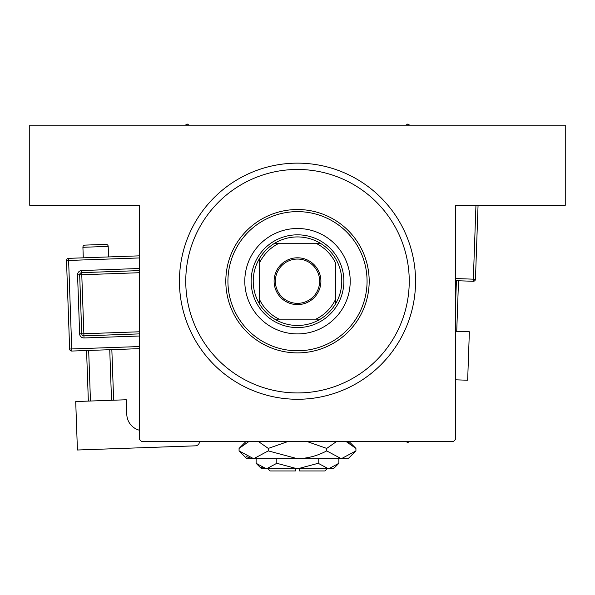 <?xml version="1.0" encoding="UTF-8"?>
<svg xmlns="http://www.w3.org/2000/svg" width="595" height="595" viewBox="0 0 595 595"><rect width="100%" height="100%" fill="white"/><g stroke="black" fill="none" stroke-linecap="round" stroke-linejoin="round"><path stroke-width="0.89" d="M297.5 163.142A118.063 118.063 0 0 1 415.563 281.204A118.063 118.063 0 0 1 297.5 399.267A118.063 118.063 0 0 1 179.437 281.204A118.063 118.063 0 0 1 297.5 163.142L298.214 163.142M139.379 439.326L139.379 205.305L29.75 205.305L29.75 125.188L565.25 125.188L565.25 205.305L455.621 205.305L455.621 439.326L453.509 441.43L141.491 441.43L139.379 439.326M350.21 281.204A52.71 52.71 0 0 0 297.5 228.495A52.71 52.71 0 0 0 244.79 281.204A52.71 52.71 0 0 0 297.5 333.907A52.71 52.71 0 0 0 350.21 281.204M227.93 281.204A69.57 69.57 0 0 0 297.5 350.775A69.57 69.57 0 0 0 367.07 281.204A69.57 69.57 0 0 0 297.5 211.627A69.57 69.57 0 0 0 227.93 281.204M369.183 281.204A71.683 71.683 0 0 1 297.5 352.887A71.683 71.683 0 0 1 225.817 281.204A71.683 71.683 0 0 1 297.5 209.522A71.683 71.683 0 0 1 369.183 281.204M185.759 281.204A111.741 111.741 0 0 0 297.5 392.938A111.741 111.741 0 0 0 409.241 281.204A111.741 111.741 0 0 0 297.5 169.463A111.741 111.741 0 0 0 185.759 281.204M405.79 441.43L407.761 442.568L409.732 441.43M189.21 125.188L187.239 124.05L185.268 125.188M409.732 125.188L407.761 124.05L405.79 125.188M297.5 257.799A23.398 23.398 0 0 1 320.898 281.204A23.398 23.398 0 0 1 297.5 304.603A23.398 23.398 0 0 1 274.102 281.204A23.398 23.398 0 0 1 297.5 257.799M297.5 303.338A22.134 22.134 0 0 0 319.634 281.204A22.134 22.134 0 0 0 297.5 259.063A22.134 22.134 0 0 0 275.366 281.204A22.134 22.134 0 0 0 297.5 303.338M297.5 236.929A44.275 44.275 0 0 0 274.697 243.251L279.122 243.251L274.697 243.251A44.275 44.275 0 0 0 259.554 304.008L259.554 299.583L259.554 304.008A44.275 44.275 0 0 0 320.303 319.151L315.878 319.151L320.303 319.151A44.275 44.275 0 0 0 335.446 304.008L335.446 262.826A42.163 42.163 0 0 0 315.878 243.251L279.122 243.251A42.163 42.163 0 0 0 259.554 262.826L259.554 299.583A42.163 42.163 0 0 0 279.122 319.151L315.878 319.151A42.163 42.163 0 0 0 335.446 299.583L335.446 304.008A44.275 44.275 0 0 0 320.303 243.251L315.878 243.251L320.303 243.251A44.275 44.275 0 0 0 297.5 236.929M297.5 327.585A46.38 46.38 0 0 1 251.12 281.204A46.38 46.38 0 0 1 297.5 234.824A46.38 46.38 0 0 1 343.88 281.204A46.38 46.38 0 0 1 297.5 327.585M274.697 319.151L279.122 319.151L274.697 319.151M259.554 258.401L259.554 262.826L259.554 258.401M108.573 256.928L108.201 246.397A2.105 2.105 0 0 0 106.014 244.367L84.944 245.11A2.105 2.105 0 0 0 82.913 247.289L83.285 257.821M139.379 430.222A16.868 16.868 0 0 1 126.802 414.507L126.281 399.758L75.714 401.543L77.424 450.006L195.413 445.834A4.217 4.217 0 0 0 199.481 441.468L199.481 441.43M88.35 401.097L86.565 350.529M88.67 350.455L90.462 401.023M111.533 400.279L109.74 349.711M111.845 349.637L113.638 400.204M139.379 348.663L71.817 351.05A2.105 2.105 0 0 1 69.637 349.02L66.506 260.528A2.105 2.105 0 0 1 68.537 258.349L139.379 255.843M139.379 333.892L83.94 335.855A2.105 2.105 0 0 1 81.753 333.825L79.671 274.83A2.105 2.105 0 0 1 81.701 272.644L139.379 270.606M455.621 331.289L469.366 331.772L467.655 380.235L455.621 379.811M455.621 302.952L456.41 280.684M458.514 280.758L456.729 331.326M478.06 205.305L475.442 279.248L473.337 279.174L475.948 205.305M455.621 278.549L473.337 279.174L473.263 281.286A2.105 2.105 0 0 0 475.442 279.248A2.105 2.105 0 0 1 473.263 281.286L455.621 280.662M327.019 468.838L324.907 470.95L299.605 470.95L299.605 468.838M256.118 463.297L261.659 468.838L333.341 468.838L338.882 463.297L328.537 468.838L318.191 463.297L297.5 468.838L276.809 463.297L266.463 468.838L256.118 463.297L256.118 458.723M276.809 463.297L276.809 458.723M261.168 467.306L265.035 468.726L261.175 467.313M338.882 463.297L338.882 458.723M318.191 463.297L318.191 458.723M348.826 442.769L345.955 441.43L355.929 448.414L355.929 450.891L348.097 458.723L246.903 458.723L239.071 450.891L239.071 448.414L249.045 441.43M355.929 450.891L341.322 458.723L326.714 450.891C317.544 455.8 307.808 458.41 297.5 458.723L268.286 450.891L253.678 458.723L239.071 450.891M268.286 450.891L268.286 448.414L288.233 441.43M258.312 441.43L268.286 448.414M246.174 456.536L251.663 458.559M341.322 458.723L343.337 458.559L341.322 458.723M326.714 450.891L326.714 448.414L336.681 441.43M306.775 441.43L326.714 448.414M295.395 468.838L295.395 470.95L270.093 470.95L267.981 468.838M108.201 246.397L82.913 247.289M139.379 257.947L68.611 260.454L71.742 348.945L139.379 346.55M139.379 336.004L84.014 337.96L83.865 333.75L139.379 331.787M139.379 272.718L81.775 274.756L81.627 270.539A4.217 4.217 0 0 0 77.566 274.905L79.648 333.899A4.217 4.217 0 0 0 84.014 337.96M81.627 270.539L139.379 268.501M77.566 274.905L81.775 274.756L83.865 333.75L79.648 333.899M66.506 260.528L68.611 260.454L68.537 258.349M71.817 351.05L71.742 348.945L69.637 349.02M348.945 441.43L355.929 448.414M246.055 441.43L239.071 448.414"/></g></svg>
